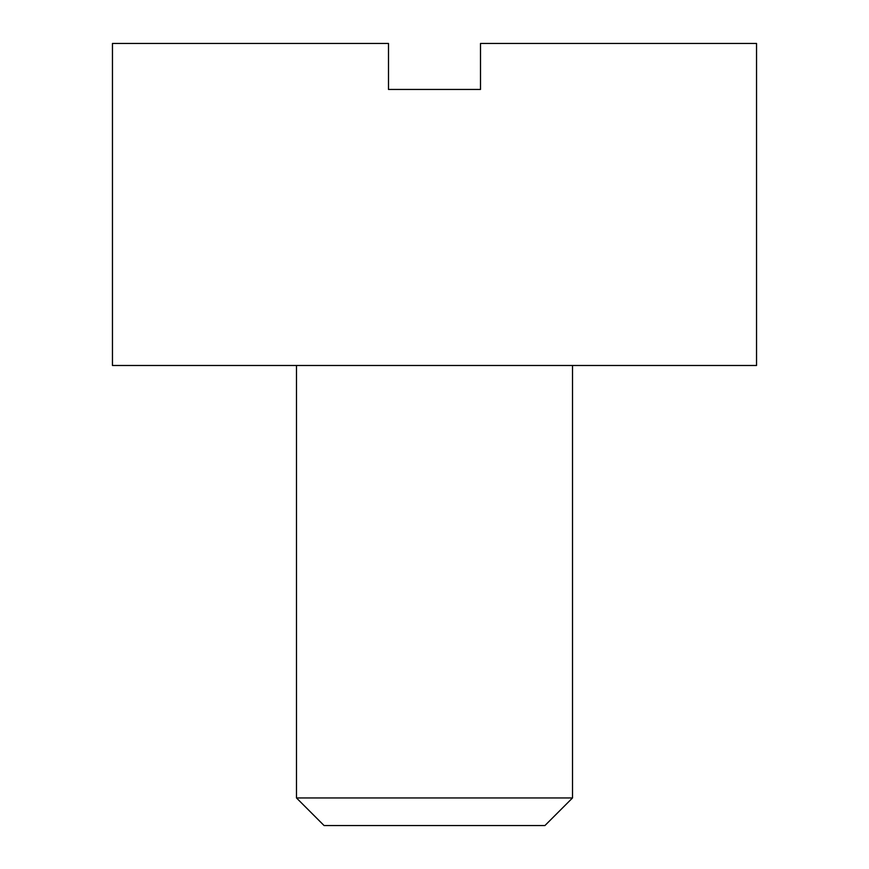 <?xml version="1.0" encoding="UTF-8"?>
<svg xmlns="http://www.w3.org/2000/svg" width="869" height="869" viewBox="0 0 869 869"><rect width="100%" height="100%" fill="white"/><g stroke="black" fill="none" stroke-linecap="round" stroke-linejoin="round"><path stroke-width="1.3" d="M572.519 797.948L544.917 825.55L324.083 825.55L296.481 797.948L572.519 797.948L572.519 365.491M296.481 797.948L296.481 365.491M480.503 89.453L388.497 89.453L388.497 43.45L112.459 43.45L112.459 365.491L756.541 365.491L756.541 43.45L480.503 43.45L480.503 89.453"/></g></svg>
